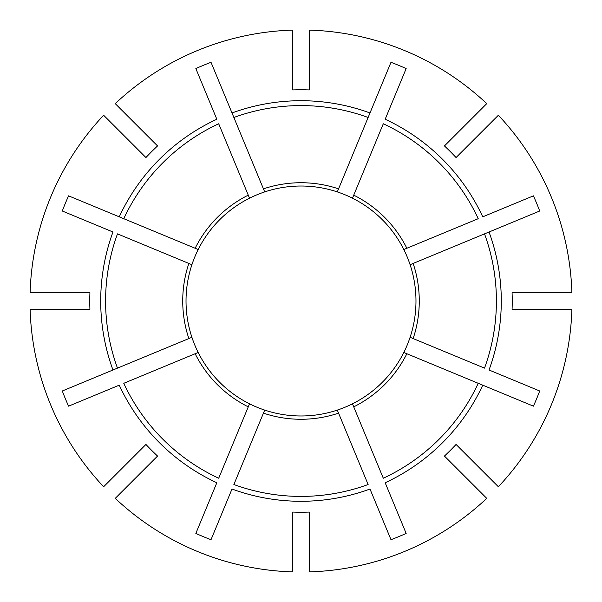 <?xml version="1.0" encoding="UTF-8"?>
<svg xmlns="http://www.w3.org/2000/svg" width="602" height="602" viewBox="0 0 602 602"><rect width="100%" height="100%" fill="white"/><g stroke="black" fill="none" stroke-linecap="round" stroke-linejoin="round"><path stroke-width="0.9" d="M410.097 264.699A114.982 114.982 0 0 1 410.097 337.301L413.145 338.565L410.097 337.301A114.982 114.982 0 0 1 403.814 352.479L533.41 406.154A255.097 255.097 0 0 0 539.701 390.984L489.027 369.997A200.285 200.285 0 0 0 489.027 232.003L410.097 264.699A114.982 114.982 0 0 0 352.479 198.186L383.301 123.771A195.409 195.409 0 0 1 478.229 218.699L403.814 249.521M413.145 263.435A118.263 118.263 0 0 1 413.145 338.565L484.52 368.123A195.409 195.409 0 0 0 484.52 233.877L539.701 211.016A255.097 255.097 0 0 0 533.41 195.846L482.744 216.833A200.285 200.285 0 0 0 385.167 119.256L406.154 68.59A255.097 255.097 0 0 0 390.984 62.299L337.301 191.903A114.982 114.982 0 0 0 191.903 337.301L62.299 390.984A255.097 255.097 0 0 0 68.59 406.154L119.256 385.167A200.285 200.285 0 0 0 216.833 482.744L195.846 533.41A255.097 255.097 0 0 0 211.016 539.701L232.003 489.027A200.285 200.285 0 0 0 369.997 489.027L390.984 539.701A255.097 255.097 0 0 0 406.154 533.41L385.167 482.744A200.285 200.285 0 0 0 482.744 385.167L478.229 383.301A195.409 195.409 0 0 1 383.301 478.229L353.735 406.854A118.263 118.263 0 0 0 406.854 353.735M191.903 264.699L117.48 233.877A195.409 195.409 0 0 0 117.48 368.123L112.973 369.997A200.285 200.285 0 0 1 112.973 232.003L62.299 211.016A255.097 255.097 0 0 1 68.59 195.846L198.186 249.521M353.735 406.854L352.479 403.814A114.982 114.982 0 0 1 337.301 410.097L368.123 484.52A195.409 195.409 0 0 1 233.877 484.52L263.435 413.145A118.263 118.263 0 0 0 338.565 413.145M249.521 198.186L218.699 123.771A195.409 195.409 0 0 0 123.771 218.699L119.256 216.833A200.285 200.285 0 0 1 216.833 119.256L195.846 68.59A255.097 255.097 0 0 1 211.016 62.299L264.699 191.903M232.003 112.973L233.877 117.48A195.409 195.409 0 0 1 368.123 117.48L369.997 112.973A200.285 200.285 0 0 0 232.003 112.973M292.79 512.076A211.234 211.234 0 0 0 309.21 512.076L309.21 571.9A271.028 271.028 0 0 0 486.747 498.366L444.442 456.06A211.234 211.234 0 0 0 456.06 444.442L498.366 486.747A271.028 271.028 0 0 0 571.9 309.21L512.076 309.21A211.234 211.234 0 0 0 512.076 292.79L571.9 292.79A271.028 271.028 0 0 0 498.366 115.253L456.06 157.558A211.234 211.234 0 0 0 444.442 145.94L486.747 103.634A271.028 271.028 0 0 0 309.21 30.1L309.21 89.924A211.234 211.234 0 0 0 292.79 89.924L292.79 30.1A271.028 271.028 0 0 0 115.253 103.634L157.558 145.94A211.234 211.234 0 0 0 145.94 157.558L103.634 115.253A271.028 271.028 0 0 0 30.1 292.79L89.924 292.79A211.234 211.234 0 0 0 89.924 309.21L30.1 309.21A271.028 271.028 0 0 0 103.634 486.747L145.94 444.442A211.234 211.234 0 0 0 157.558 456.06L115.253 498.366A271.028 271.028 0 0 0 292.79 571.9L292.79 512.076M125.72 137.331L123.395 135.006M195.146 353.735L198.186 352.479A114.982 114.982 0 0 0 249.521 403.814L218.699 478.229A195.409 195.409 0 0 1 123.771 383.301L195.146 353.735A118.263 118.263 0 0 0 248.265 406.854M464.669 125.72L466.994 123.395M137.331 125.72L135.006 123.395M198.186 352.479A114.982 114.982 0 0 1 191.903 337.301M263.435 413.145L264.699 410.097A114.982 114.982 0 0 1 249.521 403.814M337.301 191.903A114.982 114.982 0 0 1 352.479 198.186M352.479 403.814A114.982 114.982 0 0 0 403.814 352.479M264.699 410.097A114.982 114.982 0 0 0 337.301 410.097M188.855 263.435A118.263 118.263 0 0 0 188.855 338.565M406.854 248.265A118.263 118.263 0 0 0 353.735 195.146M338.565 188.855A118.263 118.263 0 0 0 263.435 188.855M248.265 195.146A118.263 118.263 0 0 0 195.146 248.265"/></g></svg>
